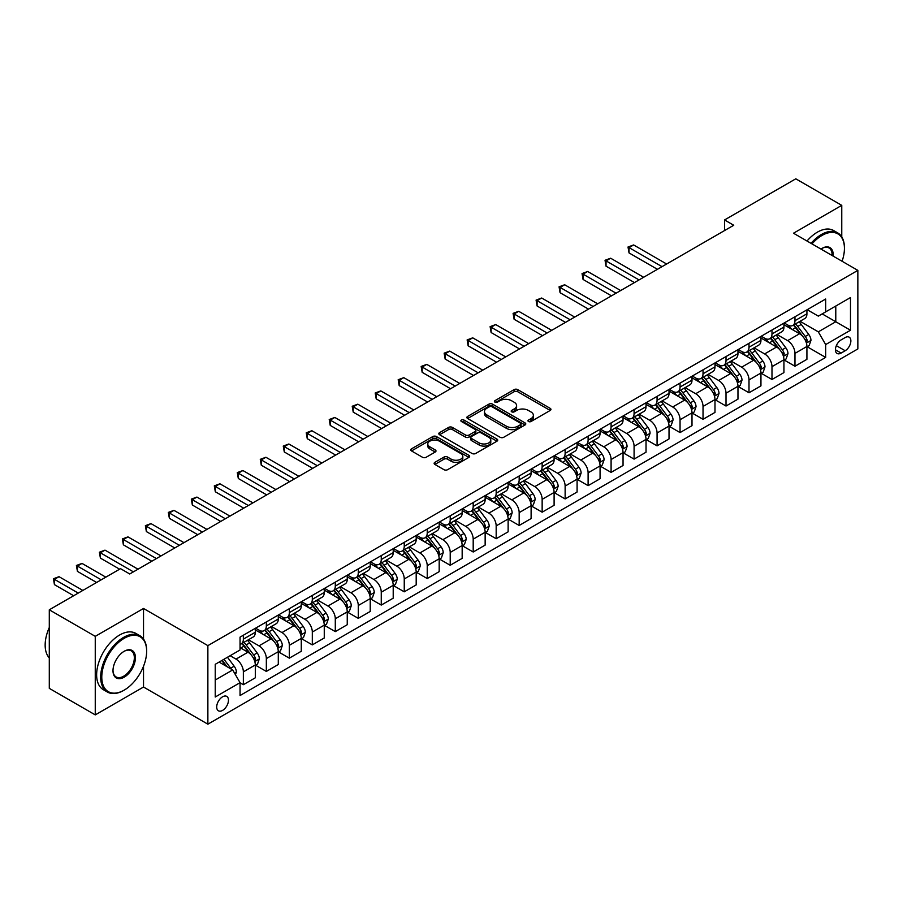 <?xml version="1.0" encoding="UTF-8"?>
<svg xmlns="http://www.w3.org/2000/svg" width="903" height="903" viewBox="0 0 903 903"><rect width="100%" height="100%" fill="white"/><g stroke="black" fill="none" stroke-linecap="round" stroke-linejoin="round"><path stroke-width="1.35" d="M528.503 421.509A1.783 1.027 0 0 0 531.032 421.509L550.198 410.447A2.551 1.479 0 0 0 550.954 409.398A2.551 1.479 0 0 0 550.198 408.359L517.712 389.599A2.551 1.479 0 0 0 514.112 389.599L494.934 400.672A1.783 1.027 0 0 0 494.404 401.406A1.783 1.027 0 0 0 494.934 402.128A1.783 1.027 0 0 0 497.463 402.128L499.935 400.706A8.172 4.718 0 0 1 511.493 400.706L514.202 402.264A8.172 4.718 0 0 1 516.595 405.594A8.172 4.718 0 0 1 514.202 408.935L511.719 410.368A1.783 1.027 0 0 0 511.188 411.091A1.783 1.027 0 0 0 511.719 411.824A1.783 1.027 0 0 0 514.247 411.824L516.719 410.391A8.172 4.718 0 0 1 528.278 410.391L530.987 411.96A8.172 4.718 0 0 1 533.38 415.29A8.172 4.718 0 0 1 530.987 418.62L528.503 420.053A1.783 1.027 0 0 0 527.973 420.787A1.783 1.027 0 0 0 528.503 421.509L528.503 420.053M222.578 710.39A8.319 4.808 120 0 0 228.019 703.053A8.319 4.808 120 0 0 226.743 696.382A8.319 4.808 120 0 0 222.578 696.8A8.319 4.808 120 0 0 217.149 704.137A8.319 4.808 120 0 0 218.424 710.796A8.319 4.808 120 0 0 222.578 710.39M434.874 462.336A2.551 1.479 0 0 0 434.129 463.374A2.551 1.479 0 0 0 434.874 464.424L443.994 469.684A2.551 1.479 0 0 0 447.606 469.684L468.894 457.381A2.551 1.479 0 0 0 469.65 456.342A2.551 1.479 0 0 0 468.894 455.304L436.409 436.544A2.551 1.479 0 0 0 432.797 436.544L411.508 448.836A2.551 1.479 0 0 0 410.752 449.886A2.551 1.479 0 0 0 411.508 450.924L422.514 457.279A2.551 1.479 0 0 0 426.126 457.279L435.235 452.019A2.551 1.479 0 0 0 435.991 450.981A2.551 1.479 0 0 0 435.235 449.931L429.783 446.782A6.829 3.939 0 0 1 427.774 443.994A6.829 3.939 0 0 1 431.995 440.359A6.829 3.939 0 0 1 439.434 441.206L460.823 453.554A6.829 3.939 0 0 1 462.821 456.342A6.829 3.939 0 0 1 458.611 459.988A6.829 3.939 0 0 1 451.161 459.13L447.606 457.076A2.551 1.479 0 0 0 443.994 457.076L434.874 462.336L434.874 464.424M143.521 608.475L95.255 636.344L49.293 609.807L49.293 688.357L95.255 714.894L143.521 687.036L207.871 724.183L207.871 645.634L143.521 608.475L143.521 639.064M841.765 236.891L841.765 205.353L793.5 233.222L857.85 270.369L207.871 645.634M841.765 205.353L795.791 178.817L724.545 219.948L724.545 230.558M49.293 609.807L120.539 568.664L129.727 573.981L733.744 225.253L724.545 219.948M500.115 437.278A2.551 1.479 0 0 0 503.727 437.278L525.027 424.974A2.551 1.479 0 0 0 525.772 423.936A2.551 1.479 0 0 0 525.027 422.897L492.541 404.138A2.551 1.479 0 0 0 488.929 404.138L467.63 416.43A2.551 1.479 0 0 0 466.885 417.479A2.551 1.479 0 0 0 467.63 418.518L500.115 437.278M462.122 421.904A1.783 1.027 0 0 1 463.939 422.152L463.939 420.03L496.966 439.095A2.551 1.479 0 0 1 497.711 440.145A2.551 1.479 0 0 1 496.966 441.183L475.667 453.475A2.551 1.479 0 0 1 472.055 453.475L439.569 434.727L448.678 429.501L448.678 427.379L439.569 432.639A2.551 1.479 0 0 0 438.824 433.677A2.551 1.479 0 0 0 439.569 434.727L439.569 432.639M448.678 429.501A2.551 1.479 0 0 1 452.29 429.501L452.29 427.379A2.551 1.479 0 0 0 448.678 427.379M452.29 427.379L465.474 434.986A2.551 1.479 0 0 0 469.075 434.986L475.125 431.487A2.551 1.479 0 0 0 475.87 430.449A2.551 1.479 0 0 0 475.125 429.41L461.41 421.487A1.783 1.027 0 0 1 460.88 420.764A1.783 1.027 0 0 1 461.986 419.805A1.783 1.027 0 0 1 463.939 420.03M845.163 337.564L841.122 339.9A8.059 4.65 120 0 0 835.851 347.012A8.059 4.65 120 0 0 837.092 353.468A8.059 4.65 120 0 0 841.122 353.073L845.163 350.736A8.059 4.65 120 0 0 850.434 343.625A8.059 4.65 120 0 0 849.192 337.169A8.059 4.65 120 0 0 845.163 337.564M207.871 724.183L857.85 348.93L857.85 270.369M807.192 309.706L818.321 316.129L825.669 311.874L825.669 299.028L240.051 637.134L240.051 649.979L215.23 664.315L215.23 697.014L240.051 682.679L240.051 695.524L825.669 357.419L825.669 344.574L818.321 331.841L800.035 321.276M825.669 311.874L850.491 297.55L850.491 330.238L825.669 344.574M95.255 636.344L95.255 714.894M822.181 313.894L835.783 321.75L835.783 306.038L850.491 297.55M818.321 331.841L835.783 321.75L850.491 330.238M215.23 680.027L232.692 669.947L219.09 662.091M240.051 682.792L243.358 684.7L243.358 671.855A10.396 6.005 -120 0 0 236.01 659.111L230.118 655.713M243.358 684.7L255.312 677.803L255.312 664.958A10.396 6.005 -120 0 0 247.953 652.214L240.051 647.654M255.583 665.218L266.34 671.426L266.34 658.58A10.396 6.005 -120 0 0 258.992 645.848L248.427 639.753M266.34 671.426L278.293 664.529L278.293 651.684A10.396 6.005 -120 0 0 270.945 638.94L255.312 629.922M278.575 651.943L289.332 658.163L289.332 645.318A10.396 6.005 -120 0 0 281.973 632.574L271.408 626.479M289.332 658.163L301.275 651.255L301.275 638.41A10.396 6.005 -120 0 0 293.926 625.677L278.293 616.647M301.557 638.681L312.314 644.889L312.314 632.044A10.396 6.005 -120 0 0 304.954 619.311L294.401 613.205M312.314 644.889L324.267 637.992L324.267 625.147A10.396 6.005 -120 0 0 316.908 612.403L301.275 603.385M324.538 625.407L335.295 631.615L335.295 618.769A10.396 6.005 -120 0 0 327.936 606.037L317.382 599.942M335.295 631.615L347.249 624.718L347.249 611.873A10.396 6.005 -120 0 0 339.889 599.14L324.267 590.11M347.52 612.144L358.277 618.352L358.277 605.507A10.396 6.005 -120 0 0 350.928 592.763L340.363 586.668M358.277 618.352L370.23 611.455L370.23 598.61A10.396 6.005 -120 0 0 362.871 585.866L347.249 576.848M370.501 598.87L381.258 605.078L381.258 592.233A10.396 6.005 -120 0 0 373.91 579.5L363.345 573.405M381.258 605.078L393.211 598.181L393.211 585.336A10.396 6.005 -120 0 0 385.863 572.592L370.23 563.574M393.494 585.607L404.251 591.815L404.251 578.97A10.396 6.005 -120 0 0 396.891 566.226L386.326 560.131M404.251 591.815L416.193 584.907L416.193 572.062A10.396 6.005 -120 0 0 408.845 559.329L393.211 550.299M416.475 572.333L427.232 578.541L427.232 565.696A10.396 6.005 -120 0 0 419.872 552.963L409.319 546.857M427.232 578.541L439.185 571.644L439.185 558.799A10.396 6.005 -120 0 0 431.826 546.055L416.193 537.037M439.456 559.059L450.213 565.278L450.213 552.433A10.396 6.005 -120 0 0 442.854 539.689L432.3 533.594M450.213 565.278L462.167 558.37L462.167 545.525A10.396 6.005 -120 0 0 454.807 532.793L439.185 523.763M462.438 545.796L473.195 552.004L473.195 539.159A10.396 6.005 -120 0 0 465.846 526.415L455.281 520.32M473.195 552.004L485.148 545.107L485.148 532.262A10.396 6.005 -120 0 0 477.789 519.518L462.167 510.5M485.419 532.522L496.176 538.73L496.176 525.885A10.396 6.005 -120 0 0 488.828 513.152L478.263 507.057M496.176 538.73L508.129 531.833L508.129 518.988A10.396 6.005 -120 0 0 500.781 506.244L485.148 497.226M508.412 519.259L519.169 525.467L519.169 512.622A10.396 6.005 -120 0 0 511.809 499.878L501.244 493.783M519.169 525.467L531.111 518.559L531.111 505.714A10.396 6.005 -120 0 0 523.763 492.982L508.129 483.963M531.393 505.985L542.15 512.193L542.15 499.348A10.396 6.005 -120 0 0 534.79 486.615L524.237 480.509M542.15 512.193L554.103 505.296L554.103 492.451A10.396 6.005 -120 0 0 546.744 479.707L531.111 470.689M554.374 492.711L565.131 498.93L565.131 486.085A10.396 6.005 -120 0 0 557.772 473.341L547.218 467.246M565.131 498.93L577.085 492.022L577.085 479.177A10.396 6.005 -120 0 0 569.725 466.445L554.103 457.415M577.356 479.448L588.113 485.656L588.113 472.811A10.396 6.005 -120 0 0 580.764 460.067L570.199 453.972M588.113 485.656L600.066 478.759L600.066 465.914A10.396 6.005 -120 0 0 592.707 453.171L577.085 444.152M600.337 466.174L611.094 472.382L611.094 459.537A10.396 6.005 -120 0 0 603.746 446.804L593.181 440.709M611.094 472.382L623.047 465.485L623.047 452.64A10.396 6.005 -120 0 0 615.699 439.908L600.066 430.878M623.33 452.911L634.087 459.119L634.087 446.274A10.396 6.005 -120 0 0 626.727 433.53L616.162 427.435M634.087 459.119L646.029 452.222L646.029 439.377A10.396 6.005 -120 0 0 638.681 426.634L623.047 417.615M646.311 439.637L657.068 445.845L657.068 433A10.396 6.005 -120 0 0 649.708 420.267L639.155 414.172M657.068 445.845L669.021 438.948L669.021 426.103A10.396 6.005 -120 0 0 661.662 413.36L646.029 404.341M669.292 426.363L680.049 432.582L680.049 419.737A10.396 6.005 -120 0 0 672.69 406.993L662.136 400.898M680.049 432.582L692.003 425.674L692.003 412.829A10.396 6.005 -120 0 0 684.643 400.097L669.021 391.067M692.274 413.1L703.031 419.308L703.031 406.463A10.396 6.005 -120 0 0 695.682 393.719L685.117 387.624M703.031 419.308L714.984 412.411L714.984 399.566A10.396 6.005 -120 0 0 707.625 386.823L692.003 377.804M715.255 399.826L726.012 406.034L726.012 393.189A10.396 6.005 -120 0 0 718.664 380.456L708.099 374.361M726.012 406.034L737.965 399.137L737.965 386.292A10.396 6.005 -120 0 0 730.617 373.56L714.984 364.53M738.248 386.563L749.005 392.771L749.005 379.926A10.396 6.005 -120 0 0 741.645 367.182L731.08 361.087M749.005 392.771L760.947 385.874L760.947 373.029A10.396 6.005 -120 0 0 753.599 360.286L737.965 351.267M761.229 373.289L771.986 379.497L771.986 366.652A10.396 6.005 -120 0 0 764.627 353.92L754.073 347.824M771.986 379.497L783.939 372.6L783.939 359.755A10.396 6.005 -120 0 0 776.58 347.012L760.947 337.993M784.21 360.026L794.967 366.234L794.967 353.389A10.396 6.005 -120 0 0 787.608 340.645L777.054 334.55M794.967 366.234L806.921 359.326L806.921 346.481A10.396 6.005 -120 0 0 799.561 333.749L783.939 324.719M784.21 322.969L787.608 324.933A10.396 6.005 -120 0 0 792.811 325.452A10.396 6.005 -120 0 0 794.967 320.689L794.967 316.761M761.229 336.243L764.627 338.207A10.396 6.005 -120 0 0 769.83 338.715A10.396 6.005 -120 0 0 771.986 333.963L771.986 330.035M738.248 349.506L741.645 351.47A10.396 6.005 -120 0 0 746.849 351.989A10.396 6.005 -120 0 0 749.005 347.226L749.005 343.298M715.255 362.78L718.664 364.744A10.396 6.005 -120 0 0 723.867 365.264A10.396 6.005 -120 0 0 726.012 360.5L726.012 356.572M692.274 376.054L695.682 378.018A10.396 6.005 -120 0 0 700.875 378.526A10.396 6.005 -120 0 0 703.031 373.763L703.031 369.835M669.292 389.317L672.69 391.281A10.396 6.005 -120 0 0 677.893 391.8A10.396 6.005 -120 0 0 680.049 387.037L680.049 383.109M646.311 402.591L649.708 404.555A10.396 6.005 -120 0 0 654.912 405.063A10.396 6.005 -120 0 0 657.068 400.311L657.068 396.383M623.33 415.854L626.727 417.818A10.396 6.005 -120 0 0 631.931 418.337A10.396 6.005 -120 0 0 634.087 413.574L634.087 409.646M600.337 429.128L603.746 431.092A10.396 6.005 -120 0 0 608.949 431.611A10.396 6.005 -120 0 0 611.094 426.848L611.094 422.92M577.356 442.402L580.764 444.366A10.396 6.005 -120 0 0 585.957 444.874A10.396 6.005 -120 0 0 588.113 440.111L588.113 436.183M554.374 455.665L557.772 457.629A10.396 6.005 -120 0 0 562.975 458.148A10.396 6.005 -120 0 0 565.131 453.385L565.131 449.457M531.393 468.939L534.79 470.903A10.396 6.005 -120 0 0 539.994 471.411A10.396 6.005 -120 0 0 542.15 466.659L542.15 462.731M508.412 482.202L511.809 484.166A10.396 6.005 -120 0 0 517.013 484.685A10.396 6.005 -120 0 0 519.169 479.922L519.169 475.994M485.419 495.476L488.828 497.44A10.396 6.005 -120 0 0 494.031 497.959A10.396 6.005 -120 0 0 496.176 493.196L496.176 489.268M462.438 508.739L465.846 510.703A10.396 6.005 -120 0 0 471.039 511.222A10.396 6.005 -120 0 0 473.195 506.459L473.195 502.531M439.456 522.013L442.854 523.977A10.396 6.005 -120 0 0 448.057 524.496A10.396 6.005 -120 0 0 450.213 519.733L450.213 515.805M416.475 535.287L419.872 537.251A10.396 6.005 -120 0 0 425.076 537.759A10.396 6.005 -120 0 0 427.232 532.996L427.232 529.068M393.494 548.55L396.891 550.514A10.396 6.005 -120 0 0 402.095 551.033A10.396 6.005 -120 0 0 404.251 546.27L404.251 542.342M370.501 561.824L373.91 563.788A10.396 6.005 -120 0 0 379.113 564.296A10.396 6.005 -120 0 0 381.258 559.544L381.258 555.616M347.52 575.087L350.928 577.051A10.396 6.005 -120 0 0 356.121 577.57A10.396 6.005 -120 0 0 358.277 572.807L358.277 568.879M324.538 588.361L327.936 590.325A10.396 6.005 -120 0 0 333.139 590.844A10.396 6.005 -120 0 0 335.295 586.081L335.295 582.153M301.557 601.635L304.954 603.599A10.396 6.005 -120 0 0 310.158 604.107A10.396 6.005 -120 0 0 312.314 599.344L312.314 595.416M278.575 614.898L281.973 616.862A10.396 6.005 -120 0 0 287.177 617.381A10.396 6.005 -120 0 0 289.332 612.618L289.332 608.69M255.583 628.172L258.992 630.136A10.396 6.005 -120 0 0 264.195 630.644A10.396 6.005 -120 0 0 266.34 625.892L266.34 621.964M807.192 346.752L825.669 357.419M792.811 325.452L804.765 318.556A10.396 6.005 -120 0 0 806.921 313.792L806.921 309.864M769.83 338.715L781.784 331.819A10.396 6.005 -120 0 0 783.939 327.055L783.939 323.127M746.849 351.989L758.802 345.093A10.396 6.005 -120 0 0 760.947 340.329L760.947 336.401M723.867 365.264L735.81 358.356A10.396 6.005 -120 0 0 737.965 353.592L737.965 349.664M700.875 378.526L712.828 371.63A10.396 6.005 -120 0 0 714.984 366.866L714.984 362.938M677.893 391.8L689.847 384.892A10.396 6.005 -120 0 0 692.003 380.14L692.003 376.212M654.912 405.063L666.865 398.167A10.396 6.005 -120 0 0 669.021 393.403L669.021 389.475M631.931 418.337L643.884 411.441A10.396 6.005 -120 0 0 646.029 406.677L646.029 402.749M608.949 431.611L620.892 424.703A10.396 6.005 -120 0 0 623.047 419.94L623.047 416.012M585.957 444.874L597.91 437.978A10.396 6.005 -120 0 0 600.066 433.214L600.066 429.286M562.975 458.148L574.929 451.24A10.396 6.005 -120 0 0 577.085 446.488L577.085 442.56M539.994 471.411L551.947 464.514A10.396 6.005 -120 0 0 554.103 459.751L554.103 455.823M517.013 484.685L528.966 477.789A10.396 6.005 -120 0 0 531.111 473.025L531.111 469.097M494.031 497.959L505.973 491.051A10.396 6.005 -120 0 0 508.129 486.288L508.129 482.36M471.039 511.222L482.992 504.325A10.396 6.005 -120 0 0 485.148 499.562L485.148 495.634M448.057 524.496L460.011 517.588A10.396 6.005 -120 0 0 462.167 512.836L462.167 508.908M425.076 537.759L437.029 530.862A10.396 6.005 -120 0 0 439.185 526.099L439.185 522.171M402.095 551.033L414.048 544.137A10.396 6.005 -120 0 0 416.193 539.373L416.193 535.445M379.113 564.296L391.055 557.399A10.396 6.005 -120 0 0 393.211 552.636L393.211 548.708M356.121 577.57L368.074 570.673A10.396 6.005 -120 0 0 370.23 565.91L370.23 561.982M333.139 590.844L345.093 583.936A10.396 6.005 -120 0 0 347.249 579.173L347.249 575.256M310.158 604.107L322.111 597.21A10.396 6.005 -120 0 0 324.267 592.447L324.267 588.519M287.177 617.381L299.13 610.484A10.396 6.005 -120 0 0 301.275 605.721L301.275 601.793M264.195 630.644L276.137 623.747A10.396 6.005 -120 0 0 278.293 618.984L278.293 615.056M240.051 644.336A10.396 6.005 -120 0 0 241.203 643.918L253.156 637.021A10.396 6.005 -120 0 0 255.312 632.258L255.312 628.33M241.203 643.918A10.396 6.005 -120 0 0 243.358 639.155L243.358 635.227M232.692 669.947L240.051 682.679M143.521 687.036L143.521 666.256M529.214 421.769L530.987 420.742A8.172 4.718 0 0 0 533.38 417.412L533.38 415.29M516.595 405.594L516.595 407.727A8.172 4.718 0 0 1 514.202 411.057L512.43 412.073M550.164 410.459L517.712 391.721A2.551 1.479 0 0 0 514.112 391.721L495.645 402.388M524.993 424.997L492.541 406.26A2.551 1.479 0 0 0 488.929 406.26L467.664 418.541L467.63 416.43M520.512 424.67A1.783 1.027 0 0 0 521.042 423.936A1.783 1.027 0 0 0 520.512 423.214L492 406.745A1.783 1.027 0 0 0 489.471 406.745L486.852 408.258A8.172 4.718 0 0 0 484.459 411.587A8.172 4.718 0 0 0 486.852 414.928L506.346 426.182A8.172 4.718 0 0 0 517.893 426.182L520.512 424.67L520.512 426.792A1.783 1.027 0 0 0 521.042 426.058L521.042 423.936M484.459 411.587L484.459 413.709A8.172 4.718 0 0 0 486.852 417.051L486.852 414.928M520.512 426.792L517.893 428.304A8.172 4.718 0 0 1 506.346 428.304L486.852 417.051M452.29 429.501L465.474 437.108A2.551 1.479 0 0 0 469.075 437.108L475.125 433.609A2.551 1.479 0 0 0 475.87 432.571L475.87 430.449M463.939 422.152L496.932 441.206M479.143 442.876A6.829 3.939 0 0 0 486.582 443.734A6.829 3.939 0 0 0 490.792 440.088A6.829 3.939 0 0 0 488.794 437.3L481.265 432.955A2.551 1.479 0 0 0 477.653 432.955L471.603 436.442A2.551 1.479 0 0 0 470.858 437.481A2.551 1.479 0 0 0 471.603 438.531L479.143 442.876L479.143 444.998A6.829 3.939 0 0 0 486.582 445.856A6.829 3.939 0 0 0 490.792 442.21L490.792 440.088M470.858 437.481L470.858 439.603A2.551 1.479 0 0 0 471.603 440.653L471.603 438.531M479.143 444.998L471.603 440.653M462.821 456.342L462.821 458.464A6.829 3.939 0 0 1 458.611 462.11A6.829 3.939 0 0 1 451.161 461.252L447.606 459.198A2.551 1.479 0 0 0 443.994 459.198L434.907 464.435M427.774 443.994L427.774 446.116A6.829 3.939 0 0 0 429.783 448.904L429.783 446.782M435.201 452.042L429.783 448.904M468.86 457.403L436.409 438.666A2.551 1.479 0 0 0 432.797 438.666L411.542 450.947M806.921 346.91L809.122 345.635L810.962 340.329A6.885 3.973 -120 0 0 808.761 334.46L801.254 324.437A19.889 11.479 -120 0 0 799.076 321.829M791.604 329.155A19.889 11.479 -120 0 0 787.54 324.888M806.289 342.688L807.248 340.623A6.885 3.973 -120 0 0 805.273 336.48L797.755 326.446A19.889 11.479 -120 0 0 795.588 323.85M793.737 324.922A16.514 9.538 60 0 1 796.446 328.003L802.801 336.492M666.628 264.003L633.624 244.95L629.03 247.603L629.03 252.908L657.429 269.308M793.376 325.125A19.889 11.479 60 0 1 795.554 327.721L800.543 334.392M629.03 252.908L628.014 247.016L662.034 266.656M628.014 247.016L633.624 244.95M783.939 360.184L786.141 358.909L787.98 353.592A6.885 3.973 -120 0 0 785.779 347.734L778.262 337.699A19.889 11.479 -120 0 0 776.095 335.103M768.622 342.429A19.889 11.479 -120 0 0 764.548 338.162M783.307 355.963L784.255 353.897A6.885 3.973 -120 0 0 782.291 349.743L774.774 339.72A19.889 11.479 -120 0 0 772.607 337.124M770.756 338.185A16.514 9.538 60 0 1 773.465 341.266L779.82 349.754M643.647 277.277L610.642 258.213L606.037 260.877L606.037 266.182L634.448 282.583M770.394 338.388A19.889 11.479 60 0 1 772.573 340.995L777.562 347.655M606.037 266.182L605.033 260.29L639.042 279.93M605.033 260.29L610.642 258.213M760.947 373.447L763.159 372.171L764.999 366.866A6.885 3.973 -120 0 0 762.798 360.997L755.28 350.974A19.889 11.479 -120 0 0 753.113 348.366M745.641 355.692A19.889 11.479 -120 0 0 741.566 351.436M760.326 369.225L761.274 367.16A6.885 3.973 -120 0 0 759.299 363.017L751.793 352.983A19.889 11.479 -120 0 0 749.614 350.387M747.763 351.459A16.514 9.538 60 0 1 750.483 354.54L756.838 363.029M620.654 290.54L587.65 271.487L583.056 274.14L583.056 279.445L611.466 295.845M747.413 351.662A19.889 11.479 60 0 1 749.58 354.258L754.581 360.929M583.056 279.445L582.051 273.553L616.06 293.193M582.051 273.553L587.65 271.487M737.965 386.721L740.178 385.446L742.006 380.14A6.885 3.973 -120 0 0 739.817 374.271L732.299 364.236A19.889 11.479 -120 0 0 730.132 361.64M722.66 368.966A19.889 11.479 -120 0 0 718.585 364.699M737.345 382.5L738.293 380.434A6.885 3.973 -120 0 0 736.317 376.291L728.811 366.257A19.889 11.479 -120 0 0 726.633 363.661M724.782 364.722A16.514 9.538 60 0 1 727.491 367.803L733.857 376.291M597.673 303.814L564.668 284.761L560.074 287.414L560.074 292.719L588.485 309.119M724.432 364.936A19.889 11.479 60 0 1 726.599 367.532L731.599 374.203M560.074 292.719L559.059 286.827L593.079 306.467M559.059 286.827L564.668 284.761M714.984 399.984L717.185 398.72L719.025 393.403A6.885 3.973 -120 0 0 716.824 387.534L709.318 377.51A19.889 11.479 -120 0 0 707.151 374.914M699.678 382.229A19.889 11.479 -120 0 0 695.603 377.973M714.352 395.762L715.311 393.697A6.885 3.973 -120 0 0 713.336 389.554L705.819 379.531A19.889 11.479 -120 0 0 703.651 376.923M701.8 377.996A16.514 9.538 60 0 1 704.509 381.077L710.864 389.565M574.692 317.077L541.687 298.024L537.093 300.676L537.093 305.993L565.492 322.394M701.45 378.199A19.889 11.479 60 0 1 703.618 380.795L708.607 387.466M537.093 305.993L536.077 300.101L570.098 319.73M536.077 300.101L541.687 298.024M842.081 261.272A31.729 18.32 120 0 0 844.429 248.393A31.729 18.32 120 0 0 822.001 235.446A31.729 18.32 120 0 0 812.023 243.912M811.052 243.358A32.508 18.771 -60 0 1 821.448 234.487A32.508 18.771 -60 0 1 837.691 232.884A32.508 18.771 -60 0 1 844.429 247.761A32.508 18.771 -60 0 1 844.429 248.077M820.94 249.059A15.859 9.154 -60 0 1 822.001 248.393L822.001 248.393A15.859 9.154 -60 0 1 833.164 256.113M807.011 241.022A32.508 18.771 -60 0 1 817.396 232.15A32.508 18.771 -60 0 1 833.65 230.547L837.691 232.884M832.092 255.504A15.08 8.703 120 0 0 828.988 247.964A15.08 8.703 120 0 0 821.719 248.562M123.666 690.434L124.219 690.106A31.729 18.32 120 0 0 146.647 651.255A31.729 18.32 120 0 0 124.219 638.308A31.729 18.32 120 0 0 101.779 677.16A31.729 18.32 120 0 0 124.219 690.106L123.666 690.434A32.508 18.771 -60 0 1 107.412 692.037A32.508 18.771 -60 0 1 102.423 665.996A32.508 18.771 -60 0 1 123.666 637.349A32.508 18.771 -60 0 1 139.909 635.746A32.508 18.771 -60 0 1 146.647 650.623A32.508 18.771 -60 0 1 146.647 650.939M124.219 677.16A15.859 9.154 -60 0 1 112.999 670.681A15.859 9.154 -60 0 1 124.219 651.255L124.219 651.255A15.859 9.154 -60 0 1 135.427 657.734A15.859 9.154 -60 0 1 124.219 677.16M112.999 670.365A15.08 8.703 120 0 0 116.126 676.957A15.08 8.703 120 0 0 123.666 676.2A15.08 8.703 120 0 0 133.52 662.915A15.08 8.703 120 0 0 131.206 650.826A15.08 8.703 120 0 0 123.937 651.424M107.412 692.037L103.36 689.7A32.508 18.771 -60 0 1 98.382 663.66A32.508 18.771 -60 0 1 119.614 635.012A32.508 18.771 -60 0 1 135.868 633.409L139.909 635.746M49.293 657.903A32.508 18.771 -60 0 1 49.293 627.517M692.003 413.258L694.204 411.982L696.044 406.677A6.885 3.973 -120 0 0 693.843 400.808L686.336 390.785A19.889 11.479 -120 0 0 684.158 388.177M676.686 395.503A19.889 11.479 -120 0 0 672.622 391.236M691.371 409.036L692.33 406.971A6.885 3.973 -120 0 0 690.355 402.828L682.837 392.794A19.889 11.479 -120 0 0 680.67 390.198M678.819 391.27A16.514 9.538 60 0 1 681.528 394.351L687.883 402.828M551.71 330.351L518.706 311.298L514.112 313.951L514.112 319.256L542.511 335.656M678.458 391.473A19.889 11.479 60 0 1 680.636 394.069L685.625 400.74M514.112 319.256L513.096 313.364L547.116 333.004M513.096 313.364L518.706 311.298M669.021 426.532L671.222 425.257L673.062 419.94A6.885 3.973 -120 0 0 670.861 414.082L663.344 404.047A19.889 11.479 -120 0 0 661.177 401.451M653.704 408.766A19.889 11.479 -120 0 0 649.629 404.51M668.389 422.311L669.337 420.234A6.885 3.973 -120 0 0 667.373 416.091L659.856 406.068A19.889 11.479 -120 0 0 657.689 403.46M655.838 404.533A16.514 9.538 60 0 1 658.547 407.614L664.901 416.102M528.729 343.614L495.724 324.561L491.119 327.213L491.119 332.53L519.53 348.93M655.476 404.736A19.889 11.479 60 0 1 657.655 407.343L662.644 414.003M491.119 332.53L490.115 326.638L524.124 346.278M490.115 326.638L495.724 324.561M646.029 439.795L648.241 438.519L650.081 433.214A6.885 3.973 -120 0 0 647.88 427.345L640.362 417.321A19.889 11.479 -120 0 0 638.195 414.714M630.723 422.04A19.889 11.479 -120 0 0 626.648 417.773M645.408 435.573L646.356 433.508A6.885 3.973 -120 0 0 644.381 429.365L636.875 419.331A19.889 11.479 -120 0 0 634.696 416.734M632.856 417.807A16.514 9.538 60 0 1 635.565 420.888L641.92 429.376M505.736 356.888L472.732 337.835L468.138 340.487L468.138 345.793L496.548 362.193M632.495 418.01A19.889 11.479 60 0 1 634.662 420.606L639.663 427.277M468.138 345.793L467.133 339.9L501.142 359.541M467.133 339.9L472.732 337.835M623.047 453.069L625.26 451.793L627.088 446.488A6.885 3.973 -120 0 0 624.899 440.619L617.381 430.584A19.889 11.479 -120 0 0 615.214 427.988M607.742 435.314A19.889 11.479 -120 0 0 603.667 431.047M622.427 448.847L623.375 446.782A6.885 3.973 -120 0 0 621.399 442.628L613.893 432.605A19.889 11.479 -120 0 0 611.715 430.009M609.864 431.07A16.514 9.538 60 0 1 612.573 434.151L618.939 442.639M482.755 370.162L449.75 351.109L445.156 353.762L445.156 359.067L473.567 375.467M609.514 431.284A19.889 11.479 60 0 1 611.681 433.88L616.681 440.551M445.156 359.067L444.141 353.175L478.161 372.815M444.141 353.175L449.75 351.109M600.066 466.332L602.267 465.056L604.107 459.751A6.885 3.973 -120 0 0 601.906 453.882L594.4 443.858A19.889 11.479 -120 0 0 592.233 441.262M584.76 448.577A19.889 11.479 -120 0 0 580.685 444.321M599.434 462.11L600.393 460.045A6.885 3.973 -120 0 0 598.418 455.902L590.901 445.879A19.889 11.479 -120 0 0 588.733 443.271M586.882 444.344A16.514 9.538 60 0 1 589.591 447.425L595.946 455.913M459.774 383.425L426.769 364.372L422.175 367.024L422.175 372.329L450.574 388.73M586.532 444.547A19.889 11.479 60 0 1 588.7 447.143L593.689 453.814M422.175 372.329L421.159 366.449L455.18 386.078M421.159 366.449L426.769 364.372M577.085 479.606L579.286 478.33L581.126 473.025A6.885 3.973 -120 0 0 578.925 467.156L571.418 457.121A19.889 11.479 -120 0 0 569.24 454.525M561.768 461.851A19.889 11.479 -120 0 0 557.704 457.584M576.453 475.384L577.412 473.319A6.885 3.973 -120 0 0 575.437 469.176L567.919 459.142A19.889 11.479 -120 0 0 565.752 456.546M563.901 457.618A16.514 9.538 60 0 1 566.61 460.699L572.965 469.176M436.792 396.699L403.788 377.646L399.194 380.298L399.194 385.604L427.593 402.004M563.54 457.821A19.889 11.479 60 0 1 565.718 460.417L570.707 467.088M399.194 385.604L398.178 379.711L432.198 399.352M398.178 379.711L403.788 377.646M554.103 492.88L556.304 491.604L558.144 486.288A6.885 3.973 -120 0 0 555.943 480.43L548.426 470.395A19.889 11.479 -120 0 0 546.259 467.799M538.786 475.113A19.889 11.479 -120 0 0 534.711 470.858M553.471 488.658L554.419 486.582A6.885 3.973 -120 0 0 552.455 482.439L544.938 472.416A19.889 11.479 -120 0 0 542.771 469.808M540.92 470.881A16.514 9.538 60 0 1 543.629 473.962L549.983 482.45M413.811 409.962L380.806 390.909L376.201 393.561L376.201 398.878L404.612 415.278M540.558 471.084A19.889 11.479 60 0 1 542.737 473.691L547.726 480.351M376.201 398.878L375.196 392.986L409.206 412.626M375.196 392.986L380.806 390.909M531.111 506.143L533.323 504.867L535.163 499.562A6.885 3.973 -120 0 0 532.962 493.693L525.444 483.669A19.889 11.479 -120 0 0 523.277 481.062M515.805 488.388A19.889 11.479 -120 0 0 511.73 484.121M530.49 501.921L531.438 499.856A6.885 3.973 -120 0 0 529.463 495.713L521.957 485.679A19.889 11.479 -120 0 0 519.778 483.082M517.938 484.155A16.514 9.538 60 0 1 520.647 487.236L527.002 495.724M390.818 423.236L357.814 404.183L353.22 406.835L353.22 412.14L381.63 428.541M517.577 484.358A19.889 11.479 60 0 1 519.744 486.954L524.745 493.625M353.22 412.14L352.215 406.248L386.224 425.889M352.215 406.248L357.814 404.183M508.129 519.417L510.342 518.141L512.17 512.836A6.885 3.973 -120 0 0 509.981 506.967L502.463 496.932A19.889 11.479 -120 0 0 500.296 494.336M492.824 501.662A19.889 11.479 -120 0 0 488.749 497.395M507.509 515.195L508.457 513.13A6.885 3.973 -120 0 0 506.481 508.976L498.975 498.953A19.889 11.479 -120 0 0 496.797 496.357M494.946 497.418A16.514 9.538 60 0 1 497.655 500.499L504.021 508.987M367.837 436.51L334.832 417.446L330.238 420.109L330.238 425.415L358.649 441.815M494.596 497.621A19.889 11.479 60 0 1 496.763 500.228L501.763 506.888M330.238 425.415L329.223 419.523L363.243 439.163M329.223 419.523L334.832 417.446M485.148 532.68L487.349 531.404L489.189 526.099A6.885 3.973 -120 0 0 486.988 520.23L479.482 510.206A19.889 11.479 -120 0 0 477.315 507.61M469.842 514.924A19.889 11.479 -120 0 0 465.767 510.669M484.516 528.458L485.475 526.393A6.885 3.973 -120 0 0 483.5 522.25L475.983 512.227A19.889 11.479 -120 0 0 473.815 509.619M471.964 510.692A16.514 9.538 60 0 1 474.673 513.773L481.028 522.261M344.856 449.773L311.851 430.72L307.257 433.372L307.257 438.677L335.656 455.078M471.614 510.895A19.889 11.479 60 0 1 473.782 513.491L478.771 520.162M307.257 438.677L306.241 432.785L340.262 452.426M306.241 432.785L311.851 430.72M462.167 545.954L464.368 544.678L466.208 539.373A6.885 3.973 -120 0 0 464.007 533.504L456.5 523.469A19.889 11.479 -120 0 0 454.322 520.873M446.85 528.199A19.889 11.479 -120 0 0 442.786 523.932M461.535 541.732L462.494 539.667A6.885 3.973 -120 0 0 460.519 535.524L453.001 525.49A19.889 11.479 -120 0 0 450.834 522.893M448.983 523.954A16.514 9.538 60 0 1 451.692 527.036L458.047 535.524M321.874 463.047L288.87 443.994L284.276 446.646L284.276 451.951L312.675 468.352M448.622 524.169A19.889 11.479 60 0 1 450.8 526.765L455.789 533.436M284.276 451.951L283.26 446.059L317.28 465.7M283.26 446.059L288.87 443.994M439.185 559.217L441.386 557.952L443.226 552.636A6.885 3.973 -120 0 0 441.025 546.766L433.508 536.743A19.889 11.479 -120 0 0 431.341 534.147M423.868 541.461A19.889 11.479 -120 0 0 419.793 537.206M438.553 555.006L439.501 552.929A6.885 3.973 -120 0 0 437.537 548.787L430.02 538.764A19.889 11.479 -120 0 0 427.853 536.156M426.002 537.229A16.514 9.538 60 0 1 428.711 540.31L435.065 548.798M298.893 476.31L265.888 457.257L261.283 459.909L261.283 465.226L289.694 481.626M425.64 537.432A19.889 11.479 60 0 1 427.819 540.039L432.808 546.699M261.283 465.226L260.278 459.334L294.288 478.962M260.278 459.334L265.888 457.257M416.193 572.491L418.405 571.215L420.245 565.91A6.885 3.973 -120 0 0 418.044 560.041L410.526 550.017A19.889 11.479 -120 0 0 408.359 547.41M400.887 554.735A19.889 11.479 -120 0 0 396.812 550.469M415.572 568.269L416.52 566.204A6.885 3.973 -120 0 0 414.545 562.061L407.039 552.026A19.889 11.479 -120 0 0 404.86 549.43M403.02 550.503A16.514 9.538 60 0 1 405.729 553.584L412.084 562.072M275.9 489.584L242.896 470.531L238.302 473.183L238.302 478.488L266.712 494.889M402.659 550.706A19.889 11.479 60 0 1 404.826 553.302L409.827 559.973M238.302 478.488L237.297 472.596L271.306 492.237M237.297 472.596L242.896 470.531M393.211 585.765L395.424 584.489L397.252 579.173A6.885 3.973 -120 0 0 395.062 573.315L387.545 563.28A19.889 11.479 -120 0 0 385.378 560.684M377.905 568.01A19.889 11.479 -120 0 0 373.831 563.743M392.591 581.543L393.539 579.478A6.885 3.973 -120 0 0 391.563 575.324L384.057 565.301A19.889 11.479 -120 0 0 381.879 562.704M380.028 563.765A16.514 9.538 60 0 1 382.737 566.847L389.103 575.335M252.919 502.858L219.914 483.794L215.32 486.457L215.32 491.763L243.731 508.163M379.678 563.969A19.889 11.479 60 0 1 381.845 566.576L386.845 573.236M215.32 491.763L214.304 485.87L248.325 505.511M214.304 485.87L219.914 483.794M370.23 599.028L372.431 597.752L374.271 592.447A6.885 3.973 -120 0 0 372.07 586.578L364.564 576.554A19.889 11.479 -120 0 0 362.396 573.947M354.924 581.272A19.889 11.479 -120 0 0 350.849 577.017M369.598 594.806L370.557 592.74A6.885 3.973 -120 0 0 368.582 588.598L361.065 578.563A19.889 11.479 -120 0 0 358.897 575.967M357.046 577.04A16.514 9.538 60 0 1 359.755 580.121L366.11 588.609M229.938 516.121L196.933 497.068L192.339 499.72L192.339 505.025L220.738 521.426M356.696 577.243A19.889 11.479 60 0 1 358.863 579.839L363.853 586.51M192.339 505.025L191.323 499.133L225.344 518.774M191.323 499.133L196.933 497.068M347.249 612.302L349.45 611.026L351.29 605.721A6.885 3.973 -120 0 0 349.089 599.852L341.582 589.817A19.889 11.479 -120 0 0 339.404 587.221M331.932 594.546A19.889 11.479 -120 0 0 327.868 590.28M346.617 608.08L347.576 606.015A6.885 3.973 -120 0 0 345.601 601.872L338.083 591.837A19.889 11.479 -120 0 0 335.916 589.241M334.065 590.302A16.514 9.538 60 0 1 336.774 593.384L343.129 601.872M206.956 529.395L173.952 510.342L169.358 512.994L169.358 518.299L197.757 534.7M333.704 590.517A19.889 11.479 60 0 1 335.882 593.113L340.871 599.784M169.358 518.299L168.342 512.407L202.362 532.048M168.342 512.407L173.952 510.342M324.267 625.565L326.468 624.3L328.308 618.984A6.885 3.973 -120 0 0 326.107 613.114L318.601 603.091A19.889 11.479 -120 0 0 316.422 600.495M308.95 607.809A19.889 11.479 -120 0 0 304.875 603.554M323.635 621.343L324.583 619.277A6.885 3.973 -120 0 0 322.619 615.135L315.102 605.112A19.889 11.479 -120 0 0 312.935 602.504M311.084 603.576A16.514 9.538 60 0 1 313.792 606.658L320.147 615.146M183.975 542.658L150.97 523.605L146.365 526.257L146.365 531.574L174.776 547.974M310.722 603.78A19.889 11.479 60 0 1 312.901 606.376L317.89 613.047M146.365 531.574L145.36 525.681L179.37 545.31M145.36 525.681L150.97 523.605M301.275 638.839L303.487 637.563L305.327 632.258A6.885 3.973 -120 0 0 303.126 626.389L295.608 616.365A19.889 11.479 -120 0 0 293.441 613.758M285.969 621.083A19.889 11.479 -120 0 0 281.894 616.817M300.654 634.617L301.602 632.551A6.885 3.973 -120 0 0 299.627 628.409L292.12 618.374A19.889 11.479 -120 0 0 289.953 615.778M288.102 616.851A16.514 9.538 60 0 1 290.811 619.932L297.166 628.409M160.982 555.932L127.978 536.879L123.384 539.531L123.384 544.836L151.794 561.237M287.741 617.054A19.889 11.479 60 0 1 289.908 619.65L294.909 626.321M123.384 544.836L122.379 538.944L156.388 558.585M122.379 538.944L127.978 536.879M278.293 652.113L280.506 650.837L282.334 645.521A6.885 3.973 -120 0 0 280.144 639.663L272.627 629.628A19.889 11.479 -120 0 0 270.46 627.032M262.987 634.346A19.889 11.479 -120 0 0 258.913 630.091M277.672 647.891L278.621 645.814A6.885 3.973 -120 0 0 276.645 641.672L269.139 631.649A19.889 11.479 -120 0 0 266.961 629.052M265.11 630.113A16.514 9.538 60 0 1 267.819 633.195L274.185 641.683M138.001 569.195L104.996 550.141L100.402 552.794L100.402 558.11L119.614 569.195M264.76 630.317A19.889 11.479 60 0 1 266.927 632.924L271.927 639.584M100.402 558.11L99.386 552.218L133.407 571.859M99.386 552.218L104.996 550.141M255.312 665.376L257.513 664.1L259.353 658.795A6.885 3.973 -120 0 0 257.152 652.925L249.646 642.902A19.889 11.479 -120 0 0 247.478 640.295M254.68 661.154L255.639 659.088A6.885 3.973 -120 0 0 253.664 654.946L246.147 644.911A19.889 11.479 -120 0 0 243.979 642.315M242.128 643.387A16.514 9.538 60 0 1 244.837 646.469L251.192 654.957M105.82 577.164L82.015 563.416L77.421 566.068L77.421 571.373L96.632 582.469M241.778 643.591A19.889 11.479 60 0 1 243.945 646.187L248.935 652.858M77.421 571.373L76.405 565.481L101.226 579.816M76.405 565.481L82.015 563.416M235.457 674.722L236.372 672.069A6.885 3.973 -120 0 0 234.17 666.2L227.466 657.249M82.839 590.427L59.034 576.69L54.44 579.342L54.44 584.647L73.651 595.743M231.303 669.134A6.885 3.973 -120 0 0 230.683 668.209L223.978 659.269M222.251 660.262L227.071 666.696M221.766 660.533L225.852 665.996M54.44 584.647L53.424 578.755L78.245 593.09M53.424 578.755L59.034 576.69M236.01 659.111L247.953 652.214M258.992 645.848L270.945 638.94M281.973 632.574L293.926 625.677M304.954 619.311L316.908 612.403M327.936 606.037L339.889 599.14M350.928 592.763L362.871 585.866M373.91 579.5L385.863 572.592M396.891 566.226L408.845 559.329M419.872 552.963L431.826 546.055M442.854 539.689L454.807 532.793M465.846 526.415L477.789 519.518M488.828 513.152L500.781 506.244M511.809 499.878L523.763 492.982M534.79 486.615L546.744 479.707M557.772 473.341L569.725 466.445M580.764 460.067L592.707 453.171M603.746 446.804L615.699 439.908M626.727 433.53L638.681 426.634M649.708 420.267L661.662 413.36M672.69 406.993L684.643 400.097M695.682 393.719L707.625 386.823M718.664 380.456L730.617 373.56M741.645 367.182L753.599 360.286M764.627 353.92L776.58 347.012M787.608 340.645L799.561 333.749M794.967 320.689L806.921 313.792M794.967 353.389L806.921 346.481M771.986 366.652L783.939 359.755M771.986 333.963L783.939 327.055M749.005 379.926L760.947 373.029M749.005 347.226L760.947 340.329M726.012 393.189L737.965 386.292M726.012 360.5L737.965 353.592M703.031 406.463L714.984 399.566M703.031 373.763L714.984 366.866M680.049 419.737L692.003 412.829M680.049 387.037L692.003 380.14M657.068 433L669.021 426.103M657.068 400.311L669.021 393.403M634.087 446.274L646.029 439.377M634.087 413.574L646.029 406.677M611.094 459.537L623.047 452.64M611.094 426.848L623.047 419.94M588.113 472.811L600.066 465.914M588.113 440.111L600.066 433.214M565.131 486.085L577.085 479.177M565.131 453.385L577.085 446.488M542.15 499.348L554.103 492.451M542.15 466.659L554.103 459.751M519.169 512.622L531.111 505.714M519.169 479.922L531.111 473.025M496.176 525.885L508.129 518.988M496.176 493.196L508.129 486.288M473.195 539.159L485.148 532.262M473.195 506.459L485.148 499.562M450.213 552.433L462.167 545.525M450.213 519.733L462.167 512.836M427.232 565.696L439.185 558.799M427.232 532.996L439.185 526.099M404.251 578.97L416.193 572.062M404.251 546.27L416.193 539.373M381.258 592.233L393.211 585.336M381.258 559.544L393.211 552.636M358.277 605.507L370.23 598.61M358.277 572.807L370.23 565.91M335.295 618.769L347.249 611.873M335.295 586.081L347.249 579.173M312.314 632.044L324.267 625.147M312.314 599.344L324.267 592.447M289.332 645.318L301.275 638.41M289.332 612.618L301.275 605.721M266.34 658.58L278.293 651.684M266.34 625.892L278.293 618.984M243.358 671.855L255.312 664.958M243.358 639.155L255.312 632.258M836.347 345.646L845.163 350.736M835.422 349.777L841.122 353.073M530.987 420.742L530.987 418.62M511.719 411.824L511.719 410.368M514.202 411.057L514.202 408.935M494.934 402.128L494.934 400.672M514.112 391.721L514.112 389.599M517.712 391.721L517.712 389.599M550.198 410.447L550.198 408.359M488.929 406.26L488.929 404.138M492.541 406.26L492.541 404.138M525.027 424.974L525.027 422.897M506.346 428.304L506.346 426.182M517.893 428.304L517.893 426.182M465.474 437.108L465.474 434.986M469.075 437.108L469.075 434.986M475.125 433.609L475.125 431.487M496.966 441.183L496.966 439.095M443.994 459.198L443.994 457.076M447.606 459.198L447.606 457.076M451.161 461.252L451.161 459.13M435.235 452.019L435.235 449.931M411.508 450.924L411.508 448.836M432.797 438.666L432.797 436.544M436.409 438.666L436.409 436.544M468.894 457.381L468.894 455.304M806.402 343.072L810.917 340.465M797.755 326.446L801.254 324.437M792.337 329.572L795.554 327.721M805.273 336.48L808.761 334.46M804.72 339.167L807.248 340.623M783.42 356.335L787.935 353.728M774.774 339.72L778.262 337.699M769.356 342.847L772.573 340.995M782.291 349.743L785.779 347.734M781.738 352.441L784.255 353.897M760.439 369.609L764.954 367.002M751.793 352.983L755.28 350.974M746.375 356.121L749.58 354.258M759.299 363.017L762.798 360.997M758.757 365.704L761.274 367.16M737.458 382.872L741.961 380.265M728.811 366.257L732.299 364.236M723.393 369.383L726.599 367.532M736.317 376.291L739.817 374.271M735.776 378.978L738.293 380.434M714.465 396.146L718.98 393.539M705.819 379.531L709.318 377.51M700.401 382.658L703.618 380.795M713.336 389.554L716.824 387.534M712.794 392.241L715.311 393.697M691.484 409.42L695.999 406.813M682.837 392.794L686.336 390.785M677.419 395.92L680.636 394.069M690.355 402.828L693.843 400.808M689.802 405.515L692.33 406.971M668.502 422.683L673.017 420.076M659.856 406.068L663.344 404.047M654.438 409.194L657.655 407.343M667.373 416.091L670.861 414.082M666.82 418.789L669.337 420.234M645.521 435.957L650.036 433.35M636.875 419.331L640.362 417.321M631.457 422.457L634.662 420.606M644.381 429.365L647.88 427.345M643.839 432.052L646.356 433.508M622.539 449.22L627.043 446.613M613.893 432.605L617.381 430.584M608.475 435.731L611.681 433.88M621.399 442.628L624.899 440.619M620.858 445.326L623.375 446.782M599.547 462.494L604.062 459.887M590.901 445.879L594.4 443.858M585.483 449.005L588.7 447.143M598.418 455.902L601.906 453.882M597.876 458.589L600.393 460.045M576.565 475.757L581.08 473.161M567.919 459.142L571.418 457.121M562.501 462.268L565.718 460.417M575.437 469.176L578.925 467.156M574.884 471.863L577.412 473.319M553.584 489.031L558.099 486.424M544.938 472.416L548.426 470.395M539.52 475.542L542.737 473.691M552.455 482.439L555.943 480.43M551.902 485.137L554.419 486.582M530.603 502.305L535.118 499.698M521.957 485.679L525.444 483.669M516.539 488.805L519.744 486.954M529.463 495.713L532.962 493.693M528.921 498.4L531.438 499.856M507.621 515.568L512.125 512.96M498.975 498.953L502.463 496.932M493.557 502.079L496.763 500.228M506.481 508.976L509.981 506.967M505.94 511.674L508.457 513.13M484.629 528.842L489.144 526.235M475.983 512.227L479.482 510.206M470.565 515.353L473.782 513.491M483.5 522.25L486.988 520.23M482.958 524.936L485.475 526.393M461.647 542.105L466.162 539.509M453.001 525.49L456.5 523.469M447.583 528.616L450.8 526.765M460.519 535.524L464.007 533.504M459.966 538.211L462.494 539.667M438.666 555.379L443.181 552.771M430.02 538.764L433.508 536.743M424.602 541.89L427.819 540.039M437.537 548.787L441.025 546.766M436.984 551.485L439.501 552.929M415.685 568.653L420.2 566.046M407.039 552.026L410.526 550.017M401.621 555.153L404.826 553.302M414.545 562.061L418.044 560.041M414.003 564.747L416.52 566.204M392.703 581.916L397.207 579.308M384.057 565.301L387.545 563.28M378.639 568.427L381.845 566.576M391.563 575.324L395.062 573.315M391.022 578.022L393.539 579.478M369.711 595.19L374.226 592.582M361.065 578.563L364.564 576.554M355.647 581.701L358.863 579.839M368.582 588.598L372.07 586.578M368.04 591.284L370.557 592.74M346.729 608.453L351.244 605.845M338.083 591.837L341.582 589.817M332.665 594.964L335.882 593.113M345.601 601.872L349.089 599.852M345.048 604.558L347.576 606.015M323.748 621.727L328.263 619.119M315.102 605.112L318.601 603.091M309.684 608.238L312.901 606.376M322.619 615.135L326.107 613.114M322.066 617.821L324.583 619.277M300.767 635.001L305.282 632.393M292.12 618.374L295.608 616.365M286.702 621.501L289.908 619.65M299.627 628.409L303.126 626.389M299.085 631.095L301.602 632.551M277.785 648.264L282.3 645.656M269.139 631.649L272.627 629.628M263.721 634.775L266.927 632.924M276.645 641.672L280.144 639.663M276.104 644.37L278.621 645.814M254.793 661.538L259.308 658.93M246.147 644.911L249.646 642.902M240.729 648.038L243.945 646.187M253.664 654.946L257.152 652.925M253.122 657.632L255.639 659.088M234.577 673.209L236.326 672.193M230.683 668.209L234.17 666.2M844.429 248.393L844.429 247.761M146.647 651.255L146.647 650.623"/></g></svg>
